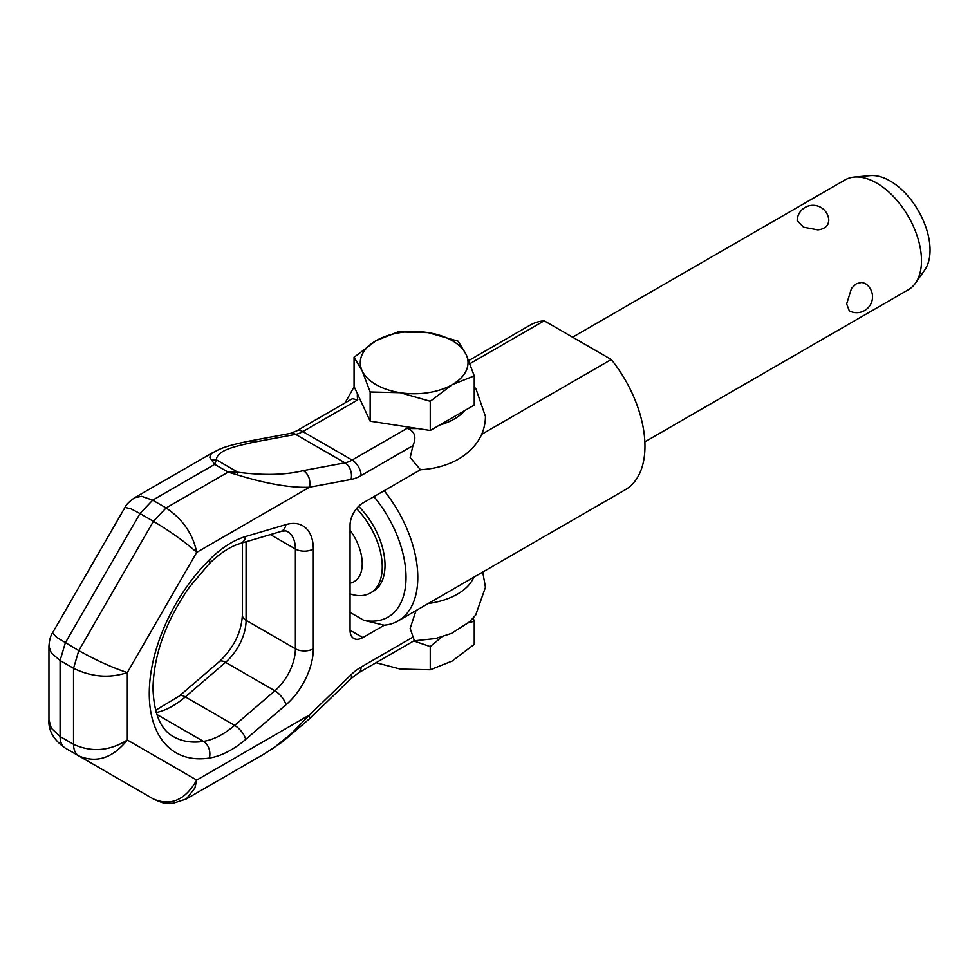 <?xml version="1.0" encoding="UTF-8"?>
<svg xmlns="http://www.w3.org/2000/svg" width="979" height="979" viewBox="0 0 979 979"><rect width="100%" height="100%" fill="white"/><g stroke="black" fill="none" stroke-linecap="round" stroke-linejoin="round"><path stroke-width="1.47" d="M354.068 357.286L362.12 370.711A53.869 31.108 180 0 1 376.058 340.668A53.869 31.108 180 0 1 428.092 332.615A53.869 31.108 180 0 1 466.188 354.606L458.148 341.194L428.092 332.615L398.049 331.893L376.058 340.668L354.068 357.286L354.068 386.485L370.16 421.178L430.258 430.466L474.24 405.073L474.24 375.887L466.188 354.606A53.869 31.108 180 0 1 452.249 384.649L474.24 375.887M430.258 401.28L452.249 384.649A53.869 31.108 180 0 1 400.215 392.701L430.258 401.28L430.258 430.466M370.16 391.979L400.215 392.701A53.869 31.108 180 0 1 362.12 370.711L370.16 391.979L370.16 421.178M413.75 640.951L430.258 646.581L430.258 669.771L452.249 661.009L474.24 644.378L474.24 621.188L473.212 618.067M468.366 622.828L474.24 621.188M430.258 646.581L441.774 636.95M430.258 669.771L400.215 669.061L376.046 662.71M428.19 603.541A61.212 35.342 0 0 0 473.738 577.255M415.989 610.59L410.189 628.359L414.313 640.621L358.461 672.867L350.898 678.704L309.376 718.88L309.523 714.939L291.093 733.907L274.022 747.662L263.278 754.503M465.013 410.409A56.819 32.809 180 0 1 439.485 425.143M417.641 428.521A56.819 32.809 180 0 1 407.08 428.325C414.778 431.127 416.748 436.891 412.954 445.629L410.189 457.585L420.493 469.749L362.842 503.035A18.063 10.426 120 0 0 353.811 512.568A18.063 10.426 120 0 0 350.066 525.16L350.066 630.219A18.063 10.426 120 0 0 353.811 638.479L353.811 638.479A18.063 10.426 120 0 0 362.842 637.586L384.294 625.202M213.055 452.445L210.24 454.819L209.922 457.621L214.682 464.364L228.131 472.123L237.138 474.827C266.484 483.859 290.616 487.995 309.523 487.236C310.735 479.967 308.703 474.423 303.441 470.593C285.807 475.011 263.987 475.561 237.958 472.257L228.131 472.123L166.112 507.93C182.73 519.164 192.936 533.983 196.718 552.364L309.523 487.236L351.045 479.465A44.373 25.613 -60 0 0 361.092 475.574A12.678 7.318 -120 0 0 352.122 460.057L302.829 431.592A12.678 7.318 -120 0 0 296.49 430.956L352.33 398.722L357.776 399.86A56.819 32.809 180 0 1 357.445 393.766M474.24 386.852L476.063 389.128L485.462 416.479C485.29 426.807 482.06 436.059 475.77 444.209C469.051 452.641 460.448 459.004 449.948 463.263A61.212 35.342 180 0 1 420.493 469.749M212.773 452.604C218.709 450.132 219.382 447.268 248.935 441.137L254.136 442.129C237.518 445.91 217.057 449.679 216.347 459.775L214.682 464.364L152.675 500.171L141.686 496.316L134.747 497.662L212.663 452.665M264.146 754.001L186.243 798.986L173.197 803.245C163.15 803.049 165.402 804.273 153.434 798.999L78.785 755.898C96.505 763.424 112.683 758.125 127.319 740.002C109.501 751.101 91.573 752.533 73.535 744.285L73.535 668.29C91.573 677.052 109.501 678.484 127.319 672.573C112.683 667.788 96.505 660.47 78.785 650.619L56.611 637.341L52.536 632.899M186.243 798.986L194.858 788.107L196.718 780.067C185.264 800.039 170.835 806.341 153.434 798.999L78.785 755.898C75.359 753.793 73.609 749.926 73.535 744.285L60.086 736.526L60.086 660.519L65.336 642.848L139.997 513.547L130.843 508.737L124.969 507.44C126.12 504.662 129.387 501.395 134.735 497.662L134.735 497.662M139.911 791.191L65.336 748.127C61.91 746.035 60.16 742.168 60.086 736.526L51.275 728.168L48.95 719.749L48.95 646.25C49.378 640.131 50.565 635.677 52.523 632.899L124.969 507.44M412.954 637.121L361.092 667.066A44.373 25.613 -60 0 0 351.045 674.776L309.523 714.939L196.718 780.067L127.319 740.002L127.319 672.573L196.718 552.364C185.264 542.072 170.835 531.732 153.434 521.317L139.997 513.547L152.675 500.171L166.112 507.93L153.434 521.317L78.785 650.619L73.535 668.29L60.086 660.519L51.263 652.932L48.95 646.25M65.336 748.127L78.785 755.898L65.336 748.127C53.661 740.014 48.191 730.554 48.95 719.761L48.95 719.761M237.138 474.827L237.958 472.257L216.347 459.775L211.427 459.983M644.867 441.859L908.365 289.723A63.378 36.59 -120 0 0 915.463 283.164A63.378 36.59 -120 0 0 921.496 260.708A63.378 36.59 -120 0 0 899.065 202.91A63.378 36.59 -120 0 0 854.214 177.077A63.378 36.59 -120 0 0 844.987 179.94L572.617 337.192M849.331 310.881L846.651 303.918L851.546 288.303L856.38 283.726L861.814 282.368L865.277 283.531A15.848 15.848 0 0 1 870.368 304.812A15.848 15.848 0 0 1 849.331 310.881M915.463 283.164L924.665 270.131A56.464 32.601 -120 0 0 930.05 250.122A56.464 32.601 -120 0 0 910.066 198.639A56.464 32.601 -120 0 0 870.111 175.62L854.214 177.077M350.066 593.886A57.039 32.931 -120 0 0 370.441 592.968A57.039 32.931 -120 0 0 382.263 566.853A57.039 32.931 -120 0 0 356.54 508.59M350.066 583.178A39.087 22.566 -120 0 0 362.242 563.757A39.087 22.566 -120 0 0 350.066 530.263M370.441 592.968L373.207 591.377A57.039 32.931 -120 0 0 385.016 565.262A57.039 32.931 -120 0 0 358.608 506.302M828.075 223.934C826.313 227.336 822.886 229.306 817.808 229.869L803.551 227.189L797.151 220.495A15.848 15.848 0 0 1 812.913 205.309A15.848 15.848 0 0 1 828.809 220.361L828.075 223.934M350.066 612.364L363.858 620.319L384.111 625.214A95.073 54.897 -120 0 0 398.11 620.919A95.073 54.897 -120 0 0 417.8 577.39A95.073 54.897 -120 0 0 384.16 490.724M398.11 620.919L625.275 489.757A95.073 54.897 -120 0 0 644.965 446.24A95.073 54.897 -120 0 0 611.275 359.513L481.644 434.346M363.858 620.319A86.739 50.076 -120 0 0 406.028 577.39A86.739 50.076 -120 0 0 373.941 496.622M469.969 363.637L544.202 320.782L611.275 359.513M544.202 320.782A95.073 54.897 -120 0 0 530.202 325.089L468.757 360.566M149.273 693.609A129.216 74.6 -60 0 1 188.249 584.683A129.216 74.6 -60 0 1 209.371 559.792A88.734 51.226 -60 0 1 245.717 536.492L285.954 524.597A50.712 29.272 -60 0 1 313.317 549.023L313.317 648.783A50.712 29.272 -60 0 1 285.954 704.807L245.717 739.365A88.734 51.226 -60 0 1 209.371 758.04A129.216 74.6 -60 0 1 149.273 693.609M362.842 637.586L350.066 630.219M361.092 475.574L412.954 445.629M303.441 470.593L344.951 462.834A31.695 18.295 -60 0 0 352.122 460.057L407.08 428.325M209.371 559.792A12.678 4.369 45.1 0 1 209.359 563.586C220.14 553.074 230.469 546.368 240.344 543.467L280.581 531.573C284.522 530.74 286.823 530.753 287.508 531.609A38.034 21.954 -60 0 1 295.389 549.023L270.388 534.583M351.045 479.465A12.678 9.276 -100.6 0 0 344.951 462.834L295.646 434.37A12.678 9.276 -100.6 0 0 290.445 433.367L296.49 430.956M254.136 442.129L295.646 434.37A31.695 18.295 -60 0 0 302.829 431.592L357.776 399.86M156.199 712.541A76.056 43.908 120 0 0 185.325 696.901A12.678 5.372 -130.7 0 0 179.194 696.118L155.575 710.289M313.317 549.023A12.678 7.318 180 0 1 295.389 549.023L295.389 648.783A38.034 21.954 -60 0 1 274.866 690.795L234.63 725.366L185.325 696.901L225.562 662.33A38.034 21.954 120 0 0 246.084 620.319A12.678 7.318 180 0 1 242.376 615.155L242.376 542.868M313.317 648.783A12.678 7.318 180 0 1 295.389 648.783L246.084 620.319L246.084 541.779M285.954 704.807A12.678 5.372 -130.7 0 0 274.866 690.795L225.562 662.33A12.678 5.372 -130.7 0 0 219.431 661.547C233.761 647.792 241.409 632.324 242.376 615.155M245.717 739.365A12.678 5.372 -130.7 0 0 234.63 725.366A76.056 43.908 -60 0 1 203.473 741.372L156.811 714.425M209.371 758.04A12.678 9.386 -98.9 0 0 203.473 741.372A116.538 67.282 -60 0 1 173.418 736.6C160.678 729.71 153.874 713.654 152.993 688.433C153.691 654.865 165.879 621.029 189.559 586.923L209.359 563.586M245.717 536.492A12.678 8.848 73.5 0 1 240.344 543.467M285.954 524.597A12.678 8.848 73.5 0 1 280.581 531.573M361.092 667.066A12.678 7.318 60 0 1 358.461 672.867M351.045 674.776A12.678 4.589 45.9 0 1 350.898 678.704M413.884 640.866L435.582 638.553L451.49 633.389L469.333 621.971L475.635 615.167L485.462 587.265L482.733 572.054M345 402.956L354.178 386.717M179.194 696.118L219.431 661.547M248.935 441.137L290.445 433.367M265.101 753.451L282.686 741.666L309.376 718.88"/></g></svg>
